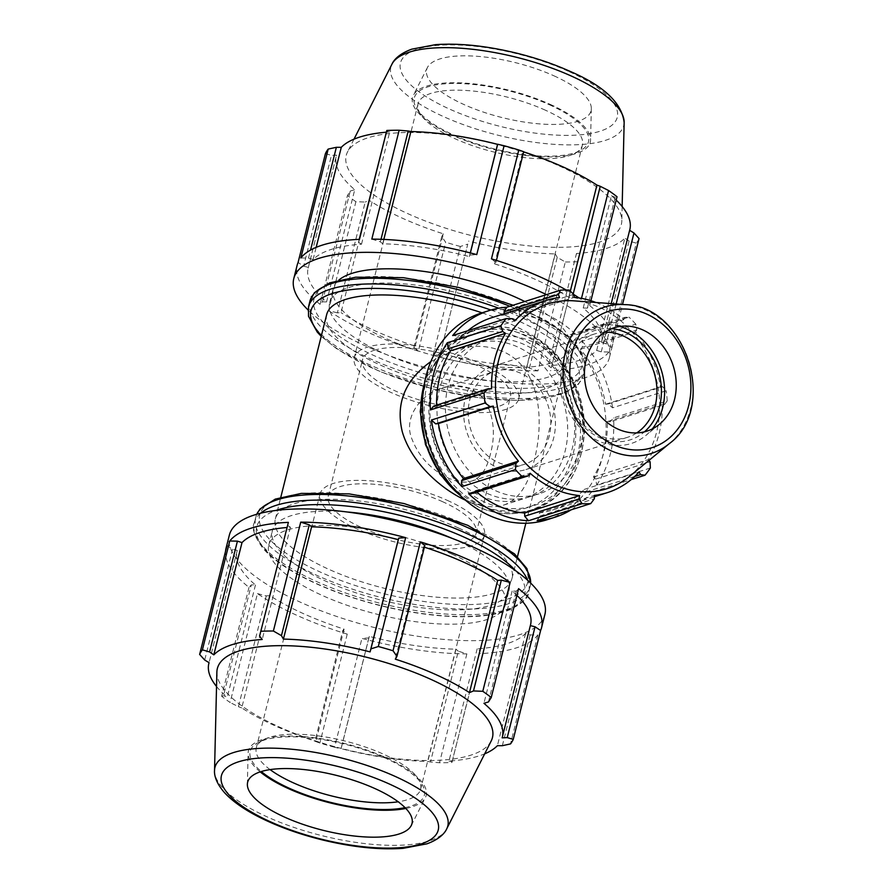 <?xml version="1.0" encoding="UTF-8"?>
<svg xmlns="http://www.w3.org/2000/svg" width="893" height="893" viewBox="0 0 893 893"><rect width="100%" height="100%" fill="white"/><g stroke="black" fill="none" stroke-linecap="round" stroke-linejoin="round"><path stroke-width="0.67" stroke-dasharray="4.46 3.35" d="M482.008 312.818A122.006 40.687 14.1 0 1 509.936 323.724A122.006 40.687 14.1 0 1 563.338 374.067A122.006 40.687 14.1 0 1 435.092 383.811A122.006 40.687 14.1 0 1 326.671 314.615M465.409 500.18L465.588 500.259C480.2 506.766 492.847 508.385 503.518 505.114C518.052 500.259 528.221 485.58 534.025 461.067C544.808 420.458 540.511 367.916 502.949 351.518C488.002 345.111 471.783 344.631 454.291 350.067L430.839 361.576M458.611 528.042A122.006 40.687 14.1 0 1 512.013 578.385A122.006 40.687 14.1 0 1 383.767 588.13A122.006 40.687 14.1 0 1 275.345 518.933A122.006 40.687 14.1 0 1 458.611 528.042M452.115 538.367A122.006 40.687 14.1 0 1 455.631 539.93A122.006 40.687 14.1 0 1 509.032 590.262A122.006 40.687 14.1 0 1 380.786 600.007A122.006 40.687 14.1 0 1 272.365 530.81A122.006 40.687 14.1 0 1 347.053 511.979M516.902 595.352A151.297 50.455 -165.9 0 0 512.135 591.054L516.277 591.155L518.587 588.643M502.134 737.852L530.33 625.602A151.297 50.455 -165.9 0 0 530.531 624.877M479.228 653.654L480.188 650.763L477.175 648.798A151.297 50.455 -165.9 0 0 525.586 633.427L530.163 634.89L537.854 635.046A162.682 54.25 14.1 0 1 479.228 653.654L451.88 762.522A162.682 54.25 14.1 0 1 439.523 762.756L430.482 761.986L458.31 651.176L466.872 653.888A162.682 54.25 14.1 0 1 361.933 638.383L368.842 637.959L369.311 636.396A151.297 50.455 -165.9 0 0 455.977 649.2L458.31 651.176M424.387 547.175A151.297 50.455 -165.9 0 0 423.505 546.896L424.789 545.567M287.412 525.263L290.426 527.227A151.297 50.455 -165.9 0 0 286.854 527.506M257.452 593.599L266.27 595.899L269.943 595.653A151.297 50.455 -165.9 0 0 344.084 629.13L342.812 630.458L347.232 634.142A162.682 54.25 14.1 0 1 257.452 593.599L230.104 702.478A162.682 54.25 14.1 0 1 221.665 696.261L223.484 695.692L251.313 584.882L249.013 587.382A162.682 54.25 14.1 0 1 225.527 551.338M226.978 545.556L232.537 549.217L237.259 550.434A151.297 50.455 -165.9 0 0 237.058 551.16A151.297 50.455 -165.9 0 0 255.454 584.982L251.313 584.882M544.897 614.429A162.682 54.25 14.1 0 1 519.693 634.666A162.682 54.25 14.1 0 1 335.656 616.103A162.682 54.25 14.1 0 1 229.345 535.164M537.854 635.046L510.506 743.914M466.872 653.888L439.523 762.756M368.842 637.959L341.014 748.758L334.585 747.251L361.933 638.383M334.585 747.251A162.682 54.25 14.1 0 1 319.884 743.021L314.972 741.268L342.812 630.458M347.232 634.142L319.884 743.021M249.013 587.382L221.665 696.261M266.27 595.899L238.431 706.698L230.104 702.478M232.537 549.217L204.709 660.027M269.943 595.653L241.746 707.903A151.297 50.455 -165.9 0 0 315.888 741.391L314.972 741.268M238.431 706.698L241.746 707.903M237.259 550.434L209.062 662.684L237.058 551.16M344.084 629.13L315.888 741.391M369.311 636.396L341.115 748.658A151.297 50.455 -165.9 0 0 427.78 761.461L430.482 761.986M290.426 527.227L262.229 639.488M455.977 649.2L427.78 761.461M480.188 650.763L451.88 762.522M477.175 648.798L448.978 761.059A151.297 50.455 -165.9 0 0 484.687 753.837M452.349 761.573L448.978 761.059M525.586 633.427L497.39 745.688M452.048 554.185A122.006 40.687 14.1 0 1 505.449 604.516A122.006 40.687 14.1 0 1 377.203 614.261A122.006 40.687 14.1 0 1 268.782 545.065A122.006 40.687 14.1 0 1 452.048 554.185M255.454 584.982L227.257 697.232L223.484 695.692M423.505 546.896L395.309 659.157M488.449 701.954L516.277 591.155M502.335 745.7L530.163 634.89M216.53 686.483A151.297 50.455 -165.9 0 0 227.257 697.232M491.183 740.989A141.82 47.296 14.1 0 1 343.37 748.959A141.82 47.296 14.1 0 1 216.876 672.083M270.099 769.61A84.735 28.263 14.1 0 1 256.28 747.887A84.735 28.263 14.1 0 1 264.027 739.527A84.735 28.263 14.1 0 1 383.543 754.205A84.735 28.263 14.1 0 1 417.757 778.138A84.735 28.263 14.1 0 1 420.636 789.166A84.735 28.263 14.1 0 1 398.189 801.78M405.042 807.64A89.813 29.949 -165.9 0 0 421.34 783.362A89.813 29.949 -165.9 0 0 385.084 758.001A89.813 29.949 -165.9 0 0 258.401 742.429A89.813 29.949 -165.9 0 0 261.292 771.53M260.209 771.876A91.633 30.563 14.1 0 1 248.109 753.145A91.633 30.563 14.1 0 1 295.159 736.156A91.633 30.563 14.1 0 1 386.055 757.688A91.633 30.563 14.1 0 1 425.347 797.661A91.633 30.563 14.1 0 1 405.835 808.455M512.135 591.054L483.939 703.304M512.917 311.847A122.006 40.687 14.1 0 1 566.318 362.19A122.006 40.687 14.1 0 1 438.072 371.923A122.006 40.687 14.1 0 1 329.651 302.738A122.006 40.687 14.1 0 1 512.917 311.847M590.909 300.718L589.681 305.618L587.371 308.118L583.229 308.018A151.297 50.455 14.1 0 1 601.625 341.84A151.297 50.455 14.1 0 1 601.424 342.566L606.146 343.783L611.705 347.444L622.499 304.457M589.681 305.618A162.682 54.25 14.1 0 1 612.665 344.62A162.682 54.25 14.1 0 1 611.705 347.444M551.271 367.737L579.11 256.927L551.271 367.737L548.269 365.773L576.465 253.512L579.11 256.927M601.257 351.864L629.085 241.054L636.285 243.142L608.937 352.009L601.257 351.864L596.68 350.402A151.297 50.455 14.1 0 1 548.269 365.773M608.937 352.009A162.682 54.25 14.1 0 1 550.311 370.628M439.936 354.923L433.027 355.347L460.375 246.479L467.776 244.124L439.936 354.923L467.776 244.124M529.404 368.15L557.232 257.34L565.314 261.984L537.966 370.863L529.404 368.15L527.071 366.175A151.297 50.455 14.1 0 1 440.405 353.371M537.966 370.863A162.682 54.25 14.1 0 1 433.027 355.347M337.364 312.863L328.546 310.574L355.894 201.695L365.192 202.064L337.364 312.863L341.037 312.617L369.233 200.367L365.192 202.064M413.906 347.433L441.734 236.623L445.674 242.249L418.326 351.116L413.906 347.433L415.178 346.104A151.297 50.455 14.1 0 1 341.037 312.617M418.326 351.116A162.682 54.25 14.1 0 1 328.546 310.574M491.451 258.858L495.883 262.542L494.599 263.87A151.297 50.455 14.1 0 1 568.752 297.347L572.424 297.101L581.231 299.401L581.499 298.351M566.162 289.991A162.682 54.25 14.1 0 1 573.697 294.467M579.077 297.938A162.682 54.25 14.1 0 1 581.231 299.401M322.406 301.845L350.246 191.046L347.455 195.478L320.107 304.357L322.406 301.845L326.548 301.946A151.297 50.455 14.1 0 1 308.152 268.123A151.297 50.455 14.1 0 1 308.353 267.398L303.631 266.192L298.072 262.52M320.107 304.357A162.682 54.25 14.1 0 1 297.112 265.355M371.812 239.112L380.373 241.824L382.706 243.8A151.297 50.455 14.1 0 1 469.372 256.604L469.841 255.041L476.75 254.617M300.841 257.954L308.52 258.11L313.097 259.573A151.297 50.455 14.1 0 1 361.52 244.202L358.506 242.237L359.466 239.346M308.52 258.11L310.541 250.085M313.097 259.573L316.167 247.361M380.373 241.824L381.01 239.302M361.52 244.202L389.716 131.941L386.334 131.427M386.144 132.22A151.297 50.455 14.1 0 1 389.716 131.941M382.706 243.8L383.811 239.413M326.548 301.946L354.744 189.696A151.297 50.455 14.1 0 1 336.348 155.873A151.297 50.455 14.1 0 1 336.549 155.148L331.459 155.382L303.631 266.192M350.246 191.046L354.744 189.696M469.372 256.604L470.298 252.92M495.883 262.542L496.419 260.399M494.599 263.87L522.796 151.609A151.297 50.455 14.1 0 1 523.678 151.888M523.711 151.732L522.796 151.609M415.178 346.104L443.374 233.843A151.297 50.455 14.1 0 1 369.233 200.367M441.734 236.623L443.374 233.843M568.752 297.347L570.303 291.163M573.217 293.92L572.424 297.101M527.071 366.175L555.267 253.913A151.297 50.455 14.1 0 1 468.602 241.11M557.232 257.34L555.267 253.913M587.371 308.118L615.199 197.308L617.03 196.739M583.229 308.018L611.426 195.768A151.297 50.455 14.1 0 1 616.192 200.065M615.199 197.308L611.426 195.768M601.424 342.566L629.632 230.327A151.297 50.455 14.1 0 0 629.822 229.59M596.68 350.402L624.877 238.141A151.297 50.455 14.1 0 1 576.465 253.512M629.085 241.054L624.877 238.141M546.471 294.623A162.682 54.25 14.1 0 1 577.916 312.617A162.682 54.25 14.1 0 1 609.35 357.836A162.682 54.25 14.1 0 1 584.134 378.074A162.682 54.25 14.1 0 1 440.249 371.298A162.682 54.25 14.1 0 1 308.007 309.893M524.771 301.51A122.006 40.687 14.1 0 1 569.901 347.935A122.006 40.687 14.1 0 1 441.655 357.669A122.006 40.687 14.1 0 1 333.234 288.484A122.006 40.687 14.1 0 1 338.927 280M308.353 267.398L336.549 155.148M325.42 153.652L331.459 155.382M359.232 239.357L358.506 242.237M470.365 252.942L469.841 255.041M616.148 303.988L606.146 343.783M559.264 165.953A141.82 47.296 14.1 0 1 621.818 220.917A141.82 47.296 14.1 0 1 472.274 235.785A141.82 47.296 14.1 0 1 347.5 152.011A141.82 47.296 14.1 0 1 559.264 165.953M639.053 238.576A162.682 54.25 14.1 0 1 636.285 243.142M577.659 261.749A162.682 54.25 14.1 0 1 565.314 261.984M460.375 246.479A162.682 54.25 14.1 0 1 445.674 242.249M355.894 201.695A162.682 54.25 14.1 0 1 347.455 195.478M549.195 104.66A89.813 29.949 14.1 0 1 580.294 150.571A89.813 29.949 14.1 0 1 494.097 148.874A89.813 29.949 14.1 0 1 417.344 109.638A89.813 29.949 14.1 0 1 449.536 83.551A89.813 29.949 14.1 0 1 549.195 104.66M545.322 110.163A84.735 28.263 -165.9 0 0 418.058 103.834A84.735 28.263 -165.9 0 0 420.938 114.862A84.735 28.263 -165.9 0 0 493.349 151.877A84.735 28.263 -165.9 0 0 574.657 153.473A84.735 28.263 -165.9 0 0 582.403 145.112A84.735 28.263 -165.9 0 0 545.322 110.163M550.155 104.347A91.633 30.563 14.1 0 1 590.574 139.855A91.633 30.563 14.1 0 1 493.952 149.466A91.633 30.563 14.1 0 1 413.336 95.339A91.633 30.563 14.1 0 1 550.155 104.347M553.95 75.816A84.735 28.263 14.1 0 1 591.322 108.656A84.735 28.263 14.1 0 1 501.978 117.541A84.735 28.263 14.1 0 1 427.434 67.488A84.735 28.263 14.1 0 1 553.95 75.816M570.314 334.641L624.687 317.383L628.985 317.093L575.36 334.116L570.314 334.641L568.808 337.119A100.864 83.674 72.4 0 0 519.369 314.794L519.291 311.601L515.507 307.092L569.131 290.069M575.36 334.116A108.455 89.981 72.4 0 0 515.507 307.092M608.289 403.937L662.673 386.68L666.189 390.766L612.565 407.788L608.289 403.937L605.599 404.25A100.864 83.674 72.4 0 0 580.495 349.252L582.381 347.165L582.169 341.193L635.794 324.159L636.754 329.897L582.381 347.165M612.565 407.788A108.455 89.981 72.4 0 0 582.169 341.193M467.765 330.767A100.864 83.674 72.4 0 0 459.783 338.402L457.774 335.969L452.639 335.567M504.366 313.689L504.59 314.972A100.864 83.674 72.4 0 0 491.474 317.774M650.35 468.021L596.714 485.044L595.72 479.083L593.421 477.041A100.864 83.674 72.4 0 0 607.352 421.574L610.098 421.831L613.591 417.891L667.216 400.868L664.481 404.562L610.098 421.831M596.714 485.044A108.455 89.981 72.4 0 0 613.591 417.891M436.61 405.132A100.864 83.674 72.4 0 0 436.644 406.237L433.886 405.991M537.095 520.63L539.964 516.042L539.394 512.85A100.864 83.674 72.4 0 0 552.51 510.048A100.864 83.674 72.4 0 0 584.201 489.42L586.21 491.853L591.345 492.255L631.161 479.619M571.207 509.803A108.455 89.981 72.4 0 0 591.345 492.255M473.681 493.182L475.188 490.704A100.864 83.674 72.4 0 0 476.873 492.166M475.188 490.704L530.129 473.257M539.964 516.042L594.336 498.785M539.394 512.85L594.336 495.414M634.767 476.438L586.21 491.853M584.201 489.42L639.142 471.973M595.72 479.083L650.093 461.815M593.421 477.041L648.351 459.605A100.864 83.674 72.4 0 0 662.282 404.138L664.481 404.562M648.965 460.386L648.351 459.605M607.352 421.574L662.282 404.138M504.59 314.972L559.531 297.525M605.599 404.25L660.541 386.814A100.864 83.674 72.4 0 0 635.436 331.805L636.754 329.897M662.673 386.68L660.541 386.814M580.495 349.252L635.436 331.805M547.119 519.726A108.455 89.981 72.4 0 0 606.023 423.036A108.455 89.981 72.4 0 0 539.205 317.194A108.455 89.981 72.4 0 0 481.483 312.985M495.615 490.726A81.341 67.477 72.4 0 0 538.914 493.885A81.341 67.477 72.4 0 0 578.619 395.934A81.341 67.477 72.4 0 0 489.688 338.827A81.341 67.477 72.4 0 0 445.507 411.338A81.341 67.477 72.4 0 0 495.615 490.726M481.561 364.009A84.735 28.263 14.1 0 1 518.643 398.97A84.735 28.263 14.1 0 1 429.589 405.735A84.735 28.263 14.1 0 1 354.287 357.68A84.735 28.263 14.1 0 1 481.561 364.009M374.323 350.257A76.251 25.428 14.1 0 1 460.587 358.964A76.251 25.428 14.1 0 1 510.428 396.905A76.251 25.428 14.1 0 1 430.27 402.989A76.251 25.428 14.1 0 1 362.513 359.745A76.251 25.428 14.1 0 1 374.323 350.257M480.144 495.637A81.341 67.477 72.4 0 0 523.443 498.796A81.341 67.477 72.4 0 0 563.148 400.845A81.341 67.477 72.4 0 0 474.216 343.738A81.341 67.477 72.4 0 0 430.024 416.25A81.341 67.477 72.4 0 0 480.144 495.637M447.304 500.359A84.735 28.263 14.1 0 1 484.397 535.32A84.735 28.263 14.1 0 1 395.331 542.084A84.735 28.263 14.1 0 1 320.04 494.03A84.735 28.263 14.1 0 1 447.304 500.359M442.794 501.788A76.251 25.428 -165.9 0 0 340.077 486.607A76.251 25.428 -165.9 0 0 328.256 496.095A76.251 25.428 -165.9 0 0 396.023 539.339A76.251 25.428 -165.9 0 0 476.181 533.255A76.251 25.428 -165.9 0 0 442.794 501.788M490.29 454.559C486.752 469.26 480.523 478.112 471.604 481.104C465.097 483.102 457.473 482.142 448.71 478.246C430.504 469.551 417.969 455.765 411.115 436.867C404.105 416.283 421.507 393.913 442.068 388.087C459.917 382.974 474.027 386.903 484.419 399.863C493.874 416.026 495.827 434.255 490.29 454.559M487.176 493.405A81.341 67.477 72.4 0 0 530.475 496.564A81.341 67.477 72.4 0 0 570.18 398.613A81.341 67.477 72.4 0 0 481.249 341.506A81.341 67.477 72.4 0 0 437.068 414.017A81.341 67.477 72.4 0 0 487.176 493.405M629.677 476.27A96.991 80.459 72.4 0 0 654.29 371.912A96.991 80.459 72.4 0 0 573.976 300.852M611.638 328.635A57.476 47.686 72.4 0 0 564.488 371.968A57.476 47.686 72.4 0 0 599.571 437.648A57.476 47.686 72.4 0 0 644.411 431.855M636.687 432.926A54.227 44.985 -107.6 0 1 627.444 437.324A54.227 44.985 -107.6 0 1 598.589 435.226A54.227 44.985 -107.6 0 1 565.18 382.304A54.227 44.985 -107.6 0 1 594.626 333.96A54.227 44.985 -107.6 0 1 604.706 332.218M619.72 326.481A61.249 50.812 72.4 0 0 610.488 324.84A61.249 50.812 72.4 0 0 561.262 371.722A61.249 50.812 72.4 0 0 598.701 441.097A61.249 50.812 72.4 0 0 645.65 435.628A61.249 50.812 72.4 0 0 652.247 428.964M497.066 467.452A54.227 44.985 72.4 0 0 525.932 469.551A54.227 44.985 72.4 0 0 552.399 404.261A54.227 44.985 72.4 0 0 493.115 366.186A54.227 44.985 72.4 0 0 463.657 414.531A54.227 44.985 72.4 0 0 497.066 467.452M512.158 318.701L457.774 335.969M573.663 294.333L519.291 311.601M635.794 324.159A108.455 89.981 72.4 0 0 628.985 317.093M667.216 400.868A108.455 89.981 72.4 0 0 666.189 390.766M459.783 338.402L514.725 320.955M568.808 337.119L623.738 319.672A100.864 83.674 72.4 0 0 595.91 302.481M624.687 317.383L623.738 319.672M519.369 314.794L574.311 297.358M436.644 406.237L491.574 388.801M498.316 462.496A48.802 40.486 72.4 0 0 524.291 464.382A48.802 40.486 72.4 0 0 548.112 405.623A48.802 40.486 72.4 0 0 494.755 371.354A48.802 40.486 72.4 0 0 468.245 414.865A48.802 40.486 72.4 0 0 498.316 462.496M515.585 570.683A138.147 46.068 14.1 0 1 379.48 605.22A138.147 46.068 14.1 0 1 275.848 510.472M260.711 513.196A141.529 47.206 -165.9 0 0 254.215 522.963A141.529 47.206 -165.9 0 0 379.983 603.221A141.529 47.206 -165.9 0 0 528.745 591.914A141.529 47.206 -165.9 0 0 527.618 580.238M530.632 583.062A141.529 47.206 14.1 0 1 530.174 586.232A141.529 47.206 14.1 0 1 381.4 597.54A141.529 47.206 14.1 0 1 255.632 517.281A141.529 47.206 14.1 0 1 256.726 514.268M467.195 525.318A138.147 46.068 -165.9 0 0 259.439 516.299A138.147 46.068 -165.9 0 0 454.414 604.36A138.147 46.068 -165.9 0 0 467.195 525.318M446.734 828.816A120.053 40.04 14.1 0 1 321.614 835.569A120.053 40.04 14.1 0 1 214.532 770.492M509.847 306.254A141.529 47.206 14.1 0 1 522.528 311.646A141.529 47.206 14.1 0 1 584.48 370.037A141.529 47.206 14.1 0 1 435.706 381.344A141.529 47.206 14.1 0 1 309.938 301.086M521.501 309.123A138.147 46.068 -165.9 0 0 313.744 300.104A138.147 46.068 -165.9 0 0 508.72 388.154A138.147 46.068 -165.9 0 0 521.501 309.123M308.52 306.768A141.529 47.206 -165.9 0 0 434.288 387.026A141.529 47.206 -165.9 0 0 583.051 375.719A141.529 47.206 -165.9 0 0 521.099 317.328A141.529 47.206 -165.9 0 0 498.696 308.197M490.893 310.016A138.147 46.068 14.1 0 1 518.52 321A138.147 46.068 14.1 0 1 531.458 399.763A138.147 46.068 14.1 0 1 321.402 335.567M624.151 122.508A120.053 40.04 14.1 0 1 497.557 135.1A120.053 40.04 14.1 0 1 391.949 64.184M568.328 71.25A111.759 37.272 -165.9 0 0 400.254 63.95A111.759 37.272 -165.9 0 0 557.991 135.189A111.759 37.272 -165.9 0 0 568.328 71.25M482.387 505.873A94.357 78.283 72.4 0 0 532.608 509.535A94.357 78.283 72.4 0 0 578.664 395.923A94.357 78.283 72.4 0 0 475.5 329.673A94.357 78.283 72.4 0 0 424.253 413.794A94.357 78.283 72.4 0 0 482.387 505.873M484.966 502.212A90.963 75.47 -107.6 0 1 452.104 348.46A90.963 75.47 -107.6 0 1 580.506 406.438A90.963 75.47 -107.6 0 1 484.966 502.212M424.376 383.555A94.357 78.283 -107.6 0 1 472.073 330.767A94.357 78.283 -107.6 0 1 575.237 397.005A94.357 78.283 -107.6 0 1 529.181 510.629A94.357 78.283 -107.6 0 1 478.961 506.967A94.357 78.283 -107.6 0 1 459.772 495.012M477.934 504.445A90.963 75.47 72.4 0 0 573.473 408.67A90.963 75.47 72.4 0 0 445.071 350.692A90.963 75.47 72.4 0 0 477.934 504.445M669.315 443.62A76.831 63.738 72.4 0 0 688.827 360.951A76.831 63.738 72.4 0 0 625.2 304.658M512.013 578.385L517.471 556.674M525.865 523.231L563.338 374.067M275.345 518.933L280.804 497.234M256.659 514.279L254.215 522.963C251.491 528.042 254.405 536.481 262.944 548.28C267.967 554.095 274.72 559.878 283.215 565.626C307.873 581.923 339.664 595.118 378.587 605.197C409.329 612.899 437.816 616.75 464.036 616.762C482.499 616.683 497.468 614.484 508.932 610.165C522.171 603.757 528.779 597.685 528.745 591.914L530.688 583.107M264.027 739.527L258.401 742.429M417.757 778.138L421.34 783.362M505.449 604.516L509.032 590.262M268.782 545.065L272.365 530.81M411.26 825.512L425.347 797.661M247.372 784.344L248.109 753.145M321.223 336.326L337.521 349.431L379.849 371.555L432.893 389.002L477.32 397.664L518.342 400.566L563.237 393.958L578.586 384.09L583.051 375.719L584.48 370.037C586.645 349.275 565.861 328.97 522.115 309.134L513.084 305.227M601.625 341.84L611.225 303.62M574.657 153.473L580.294 150.571M420.938 114.862L417.344 109.638M308.152 268.123L336.348 155.873M609.35 357.836L612.665 344.62M354.008 139.163L347.5 152.011M622.153 206.517L621.818 220.917M566.318 362.19L569.901 347.935M329.651 302.738L333.234 288.484M427.434 67.488L413.336 95.339M591.322 108.656L590.574 139.855M552.51 510.048L594.336 496.765M418.058 103.834L354.287 357.68M582.403 145.112L518.643 398.97M503.518 505.114L523.443 498.796M454.291 350.067L474.216 343.738M320.04 494.03L256.28 747.887M484.397 535.32L420.636 789.166M476.181 533.255L510.428 396.905M328.256 496.095L362.513 359.745M462.574 497.68L478.347 506.956C495.47 514.524 512.415 515.752 529.181 510.629L532.608 509.535C581.276 496.24 600.453 422.802 569.087 372.961C548.882 337.409 508.541 318.5 475.5 329.673L472.073 330.767L443.408 348.817L425.135 379.759M525.932 469.551L627.444 437.324M493.115 366.186L594.626 333.96M628.326 326.168L610.488 324.84M659.469 424.242L645.65 435.628M471.604 481.115L524.291 464.382M442.068 388.075L494.755 371.354M530.475 496.564L538.914 493.885M481.249 341.506L489.688 338.827"/><path stroke-width="1.34" d="M280.804 497.234L326.671 314.615A122.006 40.687 14.1 0 1 482.008 312.818M430.839 361.576C405.054 380.05 395.521 403.379 402.241 431.565C410.546 460.743 438.43 487.6 465.409 500.18M347.053 511.979A122.006 40.687 14.1 0 1 452.115 538.367M501.33 580.137L497.658 580.383L469.461 692.633A151.297 50.455 -165.9 0 0 436.108 674.706A151.297 50.455 -165.9 0 0 395.309 659.157L396.95 656.377L424.789 545.567L420.369 541.884A162.682 54.25 14.1 0 1 510.137 582.426L501.33 580.137L473.491 690.936L482.789 691.305A162.682 54.25 14.1 0 1 491.239 697.522L518.587 588.643A162.682 54.25 14.1 0 1 541.582 627.645A162.682 54.25 14.1 0 1 540.611 630.48L535.063 626.808L507.224 737.618L502.134 737.852A151.297 50.455 -165.9 0 0 502.335 737.127L530.531 624.877A151.297 50.455 -165.9 0 0 516.902 595.352M535.063 626.808L530.353 625.602M497.658 580.383A151.297 50.455 -165.9 0 0 424.387 547.175M309.279 524.85L300.718 522.137A162.682 54.25 14.1 0 1 405.656 537.653L398.747 538.077L398.278 539.629A151.297 50.455 -165.9 0 0 311.612 526.825L309.279 524.85L281.451 635.66L283.416 639.087L311.612 526.825M286.854 527.506A151.297 50.455 -165.9 0 0 242.003 542.598L237.426 541.136L229.747 540.991A162.682 54.25 14.1 0 1 288.372 522.372L259.584 636.073L288.372 522.372M225.527 551.338A162.682 54.25 14.1 0 1 226.018 548.38A162.682 54.25 14.1 0 1 226.978 545.556L199.63 654.424A162.682 54.25 14.1 0 1 202.398 649.858L209.598 651.946L237.426 541.136M226.018 548.38L229.345 535.164A162.682 54.25 14.1 0 1 423.684 528.656A162.682 54.25 14.1 0 1 544.897 614.429L541.582 627.645M482.789 691.305L510.137 582.426M507.224 737.618L513.263 739.348L540.611 630.48M513.263 739.348A162.682 54.25 14.1 0 1 510.506 743.914L502.335 745.7L497.39 745.688A151.297 50.455 -165.9 0 1 484.687 753.837M229.747 540.991L202.398 649.858M261.024 631.251A162.682 54.25 14.1 0 1 273.381 631.016L281.451 635.66M300.718 522.137L273.381 631.016M398.747 538.077L370.919 648.876L378.308 646.521L405.656 537.653M378.308 646.521A162.682 54.25 14.1 0 1 393.02 650.751L396.95 656.377M420.369 541.884L393.02 650.751M209.062 662.684A151.297 50.455 -165.9 0 0 208.862 663.41L209.051 662.673L204.709 660.027L199.63 654.424M259.584 636.073L262.229 639.488A151.297 50.455 -165.9 0 0 213.807 654.859L209.598 651.946M398.278 539.629L370.082 651.89A151.297 50.455 -165.9 0 0 283.416 639.087M370.919 648.876L370.082 651.89M473.491 690.936L469.461 692.633M242.003 542.598L213.807 654.859M491.239 697.522L488.449 701.954L483.939 703.304A151.297 50.455 -165.9 0 1 502.335 737.127M208.862 663.41A151.297 50.455 -165.9 0 0 216.53 686.483M214.532 770.492L216.876 672.083A141.82 47.296 14.1 0 1 289.689 645.795A141.82 47.296 14.1 0 1 430.359 679.126A141.82 47.296 14.1 0 1 491.183 740.989L446.734 828.816C445.283 832.231 440.506 838.862 426.966 843.818L403.1 848.35C379.335 850.013 352.378 847.189 322.194 839.878C298.608 834.017 277.522 826.382 258.925 816.983C244.169 809.471 232.816 801.501 224.88 793.062C215.235 782.246 214.197 774.131 214.532 770.492A120.053 40.04 14.1 0 1 276.183 748.245A120.053 40.04 14.1 0 1 395.253 776.452A120.053 40.04 14.1 0 1 446.734 828.816M398.189 801.78A84.735 28.263 14.1 0 1 270.099 769.61M261.292 771.53A89.813 29.949 -165.9 0 0 405.042 807.64M405.835 808.455A91.633 30.563 14.1 0 1 260.209 771.876M374.915 788.552A84.735 28.263 14.1 0 1 411.26 825.512A84.735 28.263 14.1 0 1 322.942 830.278A84.735 28.263 14.1 0 1 247.372 784.344A84.735 28.263 14.1 0 1 290.872 768.639A84.735 28.263 14.1 0 1 374.915 788.552M496.419 260.399L523.711 151.732L518.8 149.979L491.451 258.858A162.682 54.25 14.1 0 1 566.162 289.991M573.697 294.467A162.682 54.25 14.1 0 1 579.077 297.938M308.007 309.893A162.682 54.25 14.1 0 1 293.786 278.571L297.112 265.355A162.682 54.25 14.1 0 1 298.072 262.52L325.42 153.652A162.682 54.25 14.1 0 1 328.189 149.086L300.841 257.954A162.682 54.25 14.1 0 1 359.466 239.346L386.814 130.478L359.232 239.357M381.01 239.302L408.213 131.014L399.16 130.244L371.812 239.112A162.682 54.25 14.1 0 1 476.75 254.617L504.099 145.749L497.669 144.242L470.365 252.942M310.541 250.085L336.36 147.3L328.189 149.086M316.167 247.361L341.293 147.312A151.297 50.455 14.1 0 1 386.144 132.22M336.36 147.3L341.293 147.312M383.811 239.413L410.903 131.539A151.297 50.455 14.1 0 1 497.568 144.342L497.669 144.242M408.213 131.014L410.903 131.539M470.298 252.92L497.568 144.342M570.303 291.163L596.948 185.097L600.252 186.302L573.217 293.92M523.678 151.888A151.297 50.455 14.1 0 1 563.595 167.17A151.297 50.455 14.1 0 1 596.948 185.097M581.499 298.351L608.58 190.522L600.252 186.302M608.58 190.522A162.682 54.25 14.1 0 1 617.03 196.739L590.909 300.718M616.192 200.065A151.297 50.455 14.1 0 1 629.822 229.59L611.225 303.62M293.786 278.571A162.682 54.25 14.1 0 1 386.68 252.976A162.682 54.25 14.1 0 1 546.471 294.623M338.927 280A122.006 40.687 14.1 0 1 516.5 297.592A122.006 40.687 14.1 0 1 524.771 301.51M629.632 230.327L633.985 232.973L616.148 303.988M622.499 304.457L639.053 238.576L633.985 232.973M386.814 130.478A162.682 54.25 14.1 0 1 399.16 130.244M504.099 145.749A162.682 54.25 14.1 0 1 518.8 149.979M558.404 294.511L560.514 290.169L506.889 307.192L504.032 311.78L558.404 294.511L559.531 297.525A100.864 83.674 72.4 0 0 546.416 300.338L491.474 317.774A100.864 83.674 72.4 0 0 467.765 330.767M504.032 311.78L504.366 313.689M506.889 307.192A108.455 89.981 72.4 0 0 489.174 310.541A108.455 89.981 72.4 0 0 452.639 335.567L506.264 318.544L512.158 318.701L514.725 320.955A100.864 83.674 72.4 0 1 546.416 300.338M484.028 392.909L488.259 388.734L433.886 405.991L430.404 409.932L484.028 392.909A108.455 89.981 72.4 0 0 485.044 403.011L431.419 420.034L435.695 423.885L438.396 423.572A100.864 83.674 72.4 0 0 463.489 478.57L461.603 480.657L461.815 486.629L515.44 469.606A108.455 89.981 72.4 0 0 522.26 476.672L468.635 493.706L473.681 493.182L528.053 475.913L522.26 476.672M448.264 348.739L502.647 331.482L500.895 325.755L447.27 342.778L448.264 348.739L450.574 350.782A100.864 83.674 72.4 0 0 436.61 405.132M447.27 342.778A108.455 89.981 72.4 0 0 430.404 409.932M594.336 496.765L607.452 492.601A100.864 83.674 72.4 0 1 594.336 495.414L594.336 498.785L590.731 503.607L537.095 520.63A108.455 89.981 72.4 0 0 554.81 517.281A108.455 89.981 72.4 0 0 571.207 509.803M431.419 420.034A108.455 89.981 72.4 0 0 461.815 486.629M468.635 493.706A108.455 89.981 72.4 0 0 528.489 520.731L582.113 503.708L579.077 498.964L524.704 516.221L528.489 520.731M476.873 492.166A100.864 83.674 72.4 0 0 524.615 513.029L524.704 516.221M528.053 475.913L530.129 473.257A100.864 83.674 72.4 0 0 553.772 488.694A100.864 83.674 72.4 0 0 579.557 495.582L579.077 498.964M524.615 513.029L579.557 495.582M435.695 423.885L490.067 406.616L485.044 403.011M438.396 423.572L493.327 406.125A100.864 83.674 72.4 0 0 518.431 461.134L515.987 463.4L461.603 480.657M490.067 406.616L493.327 406.125M631.161 479.619L644.98 475.232L640.582 474.596L634.767 476.438M607.452 492.601A100.864 83.674 72.4 0 0 639.142 471.973L640.582 474.596M648.965 460.386L650.093 461.815L650.35 468.021A108.455 89.981 72.4 0 1 644.98 475.232M450.574 350.782L505.505 333.335A100.864 83.674 72.4 0 0 491.574 388.801L488.259 388.734M502.647 331.482L505.505 333.335M489.174 310.541L481.483 312.985A108.455 89.981 72.4 0 0 424.655 428.104A108.455 89.981 72.4 0 0 520.786 523.175A108.455 89.981 72.4 0 0 547.119 519.726L554.81 517.281M625.2 304.658L573.976 300.852A96.991 80.459 72.4 0 0 496.028 375.093A96.991 80.459 72.4 0 0 555.323 484.932A96.991 80.459 72.4 0 0 629.677 476.27L669.315 443.62C718.385 407.833 685.924 305.585 625.2 304.658A76.831 63.738 72.4 0 0 563.45 363.473A76.831 63.738 72.4 0 0 610.421 450.485A76.831 63.738 72.4 0 0 669.315 443.62M617.9 429.086A54.227 44.985 72.4 0 0 659.469 424.242A54.227 44.985 72.4 0 0 673.233 365.896A54.227 44.985 72.4 0 0 628.326 326.168A54.227 44.985 72.4 0 0 584.748 367.67A54.227 44.985 72.4 0 0 617.9 429.086M644.411 431.855A57.476 47.686 72.4 0 0 658.219 370.662A57.476 47.686 72.4 0 0 611.638 328.635M604.706 332.218A54.227 44.985 -107.6 0 1 653.922 372.024A54.227 44.985 -107.6 0 1 636.687 432.926M652.247 428.964A61.249 50.812 72.4 0 0 661.2 369.713A61.249 50.812 72.4 0 0 619.72 326.481M560.514 290.169A108.455 89.981 72.4 0 1 569.131 290.069L573.663 294.333L574.311 297.358A100.864 83.674 72.4 0 1 595.91 302.481M506.264 318.544A108.455 89.981 72.4 0 0 500.895 325.755M582.113 503.708A108.455 89.981 72.4 0 0 590.731 503.607M515.44 469.606L515.987 463.4M463.489 478.57L518.431 461.134M275.848 510.472A138.147 46.068 14.1 0 1 464.215 537.195A138.147 46.068 14.1 0 1 515.585 570.683M527.618 580.238A141.529 47.206 -165.9 0 0 466.793 533.534A141.529 47.206 -165.9 0 0 260.711 513.196M256.726 514.268A141.529 47.206 14.1 0 1 468.222 527.852A141.529 47.206 14.1 0 1 530.632 583.062M389.303 783.987A111.759 37.272 -165.9 0 0 221.218 776.687A111.759 37.272 -165.9 0 0 378.967 847.926A111.759 37.272 -165.9 0 0 389.303 783.987M498.696 308.197A141.529 47.206 -165.9 0 0 308.52 306.768L309.938 301.086A141.529 47.206 14.1 0 1 509.847 306.254M321.402 335.567A138.147 46.068 14.1 0 1 347.299 290.158A138.147 46.068 14.1 0 1 490.893 310.016M571.196 75.983A120.053 40.04 14.1 0 1 624.151 122.508C621.841 102.896 603.757 85.817 569.868 71.273C553.548 63.939 535.755 57.889 516.489 53.122C486.317 45.811 459.348 42.987 435.594 44.65L411.729 49.182C398.178 54.138 393.4 60.769 391.949 64.184A120.053 40.04 14.1 0 1 571.196 75.983M459.772 495.012A94.357 78.283 -107.6 0 1 424.376 383.555M613.926 444.904A71.529 59.34 -107.6 0 1 588.085 324.014A71.529 59.34 -107.6 0 1 689.05 369.602A71.529 59.34 -107.6 0 1 613.926 444.904M517.471 556.674L525.865 523.231M530.688 583.107L526.903 568.551L514.424 553.805L467.809 525.33L404.105 503.574L349.118 493.885L301.365 493.382L275.301 499.098L260.097 508.921L256.659 514.279M309.938 301.086L314.403 292.714L329.606 282.891L355.671 277.187L403.424 277.69L458.41 287.379L513.084 305.227M308.52 306.768L308.498 316.245L317.249 332.084L321.223 336.326M391.949 64.184L354.008 139.163M624.151 122.508L622.153 206.517M462.574 497.68L440.193 474.507L425.47 444.558L420.223 411.595L425.135 379.759"/></g></svg>
